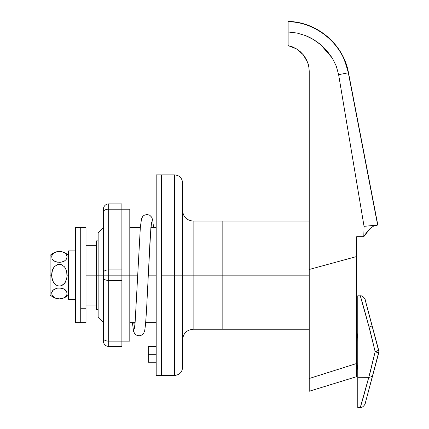 <?xml version="1.0" encoding="UTF-8"?>
<svg xmlns="http://www.w3.org/2000/svg" width="429" height="429" viewBox="0 0 429 429"><rect width="100%" height="100%" fill="white"/><g stroke="black" fill="none" stroke-linecap="round" stroke-linejoin="round"><path stroke-width="0.64" d="M98.139 275.161L96.557 275.161L96.557 309.459L96.557 275.161L98.139 275.161L98.139 317.374L98.139 275.161L103.416 275.161L98.139 275.161L98.139 232.942L98.139 275.161M309.223 275.161L222.152 275.161L222.152 329.252L222.152 275.161L309.223 275.161M96.557 240.857L96.557 275.161L86.004 275.161L96.557 275.161L96.557 240.857L98.139 240.857M327.182 36.68C314.983 26.93 301.957 21.933 288.111 21.691C301.957 21.933 314.983 26.93 327.182 36.68C331.424 40.09 335.601 44.9 339.714 51.105C342.192 53.711 345.055 60.945 348.316 72.801L338.626 74.667L364.049 226.34L363.797 236.674L364.049 226.34L376.49 225.155L364.049 226.34L338.626 74.667L348.316 72.801L377.643 225.032L373.219 226.298L369.991 228.614L366.843 232.084L363.797 236.674L356.719 236.674L356.719 256.51L309.223 269.482L309.223 391.253L309.223 71.455L308.88 67.197M305.754 58.382L303.276 54.767L305.754 58.382L303.276 54.767L296.487 48.879L288.116 45.603L296.487 48.879L288.116 45.603L296.487 48.879L303.276 54.767L296.487 48.879L303.276 54.767L307.695 62.602L305.882 58.601L307.695 62.602C308.526 64.489 309.041 67.439 309.223 71.455L308.837 66.962L307.695 62.602L308.778 66.634L307.695 62.602L305.882 58.601M308.778 66.634L307.695 62.602L305.818 58.494L303.276 54.767L300.134 51.534L296.487 48.879L292.444 46.884L288.116 45.603L288.111 21.691M332.341 58.146L320.72 44.729L327.086 50.981L332.341 58.146L336.282 66.12L338.626 74.667L336.282 66.12L332.309 58.092M305.512 35.596L297.007 33.033L288.116 31.993L297.007 33.033L305.502 35.596L313.497 39.57L320.72 44.729C315.68 40.61 310.607 37.564 305.502 35.596M377.826 225.027L348.493 72.769C343.543 44.332 316.977 21.756 288.116 21.45L288.116 21.697C316.886 22.077 343.302 44.471 348.316 72.801L377.643 225.032L373.219 226.298L369.991 228.614L363.797 236.674L356.719 236.674L356.719 256.51L309.223 269.482L309.223 71.455M356.719 256.51L356.719 376.641L356.719 363.481L309.223 378.501L356.719 363.481L356.719 256.51L356.719 337.955L357.067 337.955L356.719 337.955M356.719 373.654L356.719 375.043M336.513 66.731L336.304 66.168M288.116 21.697L288.116 45.603M308.837 66.962L307.695 62.602M300.134 51.534L296.487 48.879M292.444 46.884L293.163 47.179M309.223 221.069L193.125 221.069L193.125 275.161L222.152 275.161L222.152 221.069L222.152 329.252L222.152 275.161L193.125 275.161L193.125 221.069L193.125 275.161L182.572 275.161L182.572 367.508L182.572 275.161L174.657 275.161L174.657 375.423L174.657 275.161L161.465 275.161L161.465 375.423L156.188 375.423L161.465 375.423L161.465 174.893L156.188 174.893L161.465 174.893L161.465 375.423L161.465 275.161L174.657 275.161L174.657 174.893L161.465 174.893L161.465 275.161L161.465 174.893M86.004 245.308L96.557 245.308L86.004 245.308M86.004 305.014L96.557 305.014L86.004 305.014M356.719 365.395L357.067 365.395L356.719 365.395M378.882 351.689L378.882 351.683A5.277 5.277 0 0 1 378.7 353.046L378.748 352.853M357.775 407.507L357.775 295.849M357.775 333.21L357.03 338.615L356.719 351.678L357.03 364.736L357.775 370.147L357.03 364.736L356.719 351.678L357.03 338.615L357.775 333.21M378.185 354.976L365.664 401.705M378.748 350.504L378.705 350.316A5.277 5.277 0 0 1 378.882 351.678L378.705 353.04A5.277 0.418 -165 0 0 375.155 351.678L370.216 331.204L360.553 296.771M365.664 301.646L378.185 348.38M365.39 402.729L378.882 351.678L365.165 299.796C365.792 300.407 363.154 295.168 360.156 295.849L357.775 295.806M357.775 296.123L357.775 377.289L368.795 377.338A5.277 4.129 15 0 0 372.957 374.496L365.165 403.56M357.775 326.067L368.795 326.019L357.775 326.067M360.548 406.601L370.211 372.174L375.155 351.678L368.795 377.338L357.775 377.289L357.775 407.228M357.775 407.55L360.237 407.4M378.7 350.311L372.957 328.861A5.277 4.129 165 0 0 368.795 326.019L375.155 351.678A5.277 0.418 -15 0 0 378.7 350.311L375.155 351.678L378.7 353.046L372.957 374.496A5.277 4.129 -165 0 1 368.795 377.338C362.821 399.383 359.936 409.336 360.14 407.185M360.14 296.166C359.947 294.047 362.832 304 368.795 326.019A5.277 4.129 -15 0 1 372.957 328.861L365.24 300.069M156.188 174.893L156.188 375.423L156.188 275.161L148.273 275.161L150.911 227.172L153.55 227.172L153.587 227.665L153.55 227.172L150.911 227.172L148.273 275.161L156.188 275.161L156.188 174.893M80.727 308.741L80.727 227.665L80.727 322.651L75.45 322.651L80.727 322.651L80.727 308.741L86.004 308.741L80.727 308.741L80.727 227.665L80.727 308.741M86.004 322.651L86.004 308.741L86.004 322.651L80.727 322.651M86.004 227.665L86.004 308.741L86.004 227.665L75.45 227.665L75.45 322.651L75.45 227.665L80.727 227.665M59.368 264.28L61.175 264.57L64.237 266.607L65.331 268.093L66.693 271.509L67.122 275.161L68.586 275.161L67.122 275.161L66.693 278.812L65.326 282.228L64.232 283.714L61.186 285.746L59.368 286.041L57.54 285.752L55.877 284.942L53.384 282.239L52.016 278.823L51.587 275.161L52.011 271.509L53.378 268.087L54.478 266.597L57.529 264.57L59.352 264.28L61.175 264.57L64.237 266.607L65.331 268.093L66.693 271.509L67.015 277L65.326 282.228L62.843 284.931L61.186 285.746L59.368 286.041L57.54 285.752L55.877 284.942L54.483 283.725L52.569 280.577L51.587 275.161L50.118 275.161L51.587 275.161L52.569 269.744L54.478 266.597L57.529 264.57L59.352 264.28M50.118 255.368L50.118 294.948L50.118 255.368C56.274 250.139 62.43 250.139 68.586 255.368M66.136 259.588L64.232 261.159L61.717 262.071M64.232 261.159L61.175 262.173L59.352 262.317L55.867 261.765L53.378 260.414L52.011 258.708L51.689 255.963L52.558 254.188L54.462 252.606L57.507 251.587L59.331 251.437L62.811 251.984L65.321 253.335L66.699 255.062L67.122 256.874L66.141 259.583L64.425 261.046M55.867 251.995L59.315 251.437M61.175 262.173L57.529 262.173L54.585 261.218M54.59 261.223L54.891 261.374M67.015 294.364L65.337 296.965L62.859 298.321L59.374 298.879L57.55 298.74L54.483 297.726L52.006 295.259L51.689 292.524L53.378 289.902L56.987 288.245M54.478 289.162L57.529 288.143L59.352 287.998L62.838 288.551L65.326 289.902L66.693 291.613L67.015 294.358L66.152 296.133L64.248 297.71L61.202 298.729L59.374 298.879L55.883 298.332L53.389 296.981L52.016 295.275L51.689 292.524L52.563 290.733L54.279 289.275M57.529 288.143L61.175 288.143L63.814 288.948M64.232 289.162L66.693 291.613L67.015 294.358M66.141 290.733L65.326 289.902M65.642 268.656L65.347 268.12M54.472 252.601L55.845 252M53.389 253.335L54.462 252.606M52.563 259.583L53.378 260.414L52.011 258.708L51.689 255.963L53.368 253.351M66.152 254.188L67.122 256.874L66.141 259.583M65.337 253.351L66.136 254.166M62.843 251.995L65.321 253.335M59.331 251.437L62.822 251.989M54.478 261.159L53.378 260.414M153.603 227.665L152.638 219.771L151.614 217.095L149.791 215.278L146.986 214.473L144.08 215.299L142.707 216.522L141.527 218.801L140.347 227.156L135.081 323.144L132.443 323.144L132.4 322.651L132.443 323.144L135.081 323.144L137.72 275.161L129.805 275.161L137.72 275.161L135.119 322.528L134.4 328.367M68.586 250.885L68.586 299.362L75.45 299.362L68.586 299.362L68.586 250.885L75.45 250.885M156.188 354.316L148.273 354.316L148.273 362.232L148.273 354.316L156.188 354.316M309.223 329.252L193.125 329.252L193.125 275.161L193.125 329.252L193.125 275.161L182.572 275.161L182.572 182.808L182.572 367.508C182.1 372.313 179.461 374.951 174.657 375.423L174.657 275.161L182.572 275.161L182.572 182.808C182.1 178.008 179.461 175.37 174.657 174.893M148.273 346.401L148.273 354.316L148.273 346.401L156.188 346.401M174.657 275.161L174.657 174.893L174.657 275.161M103.416 341.125A5.277 5.277 0 0 0 108.693 346.401L121.884 346.401L108.693 346.401L108.693 341.125L108.693 346.401A5.277 5.277 0 0 1 103.416 341.125L103.416 338.486A5.277 2.638 -0 0 0 108.693 341.125L108.693 280.437L108.693 341.125L121.884 341.125L121.884 346.401L121.884 341.125L108.693 341.125A5.277 2.638 180 0 1 103.416 338.486L103.416 277.799A5.277 2.638 -0 0 0 108.693 280.437A5.277 2.638 180 0 1 103.416 277.799L103.416 275.161L108.693 275.161L108.693 280.437L121.884 280.437L121.884 341.125L121.884 280.437L108.693 280.437L108.693 275.161L121.884 275.161L121.884 280.437L121.884 269.884L108.693 269.884L108.693 209.196L108.693 269.884A5.277 2.638 -0 0 0 103.416 272.522L103.416 211.835A5.277 2.638 -0 0 1 108.693 209.196L108.693 203.92L108.693 209.196L121.884 209.196L121.884 269.884L108.693 269.884L108.693 275.161L129.805 275.161L129.805 341.125L129.805 275.161L121.884 275.161L121.884 209.196L108.693 209.196A5.277 2.638 180 0 0 103.416 211.835L103.416 209.196A5.277 5.277 0 0 1 108.693 203.92L121.884 203.92L121.884 209.196L121.884 203.92L108.693 203.92A5.277 5.277 0 0 0 103.416 209.196L103.416 275.161L108.693 275.161L108.693 269.884A5.277 2.638 180 0 0 103.416 272.522L103.416 340.942M129.805 275.161L129.805 209.196L129.805 275.161M98.139 309.459L96.557 309.459M356.719 376.641L309.223 391.253M360.156 407.507C363.17 408.194 365.803 402.901 365.165 403.571M68.586 294.948C62.43 300.177 56.274 300.177 50.118 294.948M151.587 221.959L150.204 237.178L146.546 309.947L145.538 324.453L144.723 330.55L143.694 333.226L141.87 335.044L139.066 335.848L136.165 335.022L134.792 333.8L133.612 331.515L132.389 322.651M103.416 322.651L98.139 317.374M193.125 221.069C186.722 220.442 183.204 216.924 182.572 210.516M156.188 362.232L148.273 362.232M156.188 322.651L145.688 322.651M135.108 322.651L129.805 322.651M174.657 375.423L161.465 375.423M156.188 227.665L150.885 227.665M140.304 227.665L129.805 227.665M193.125 329.252C186.722 329.88 183.204 333.397 182.572 339.806M103.416 227.665L98.139 232.942M121.884 341.125L129.805 341.125M121.884 209.196L129.805 209.196"/></g></svg>
